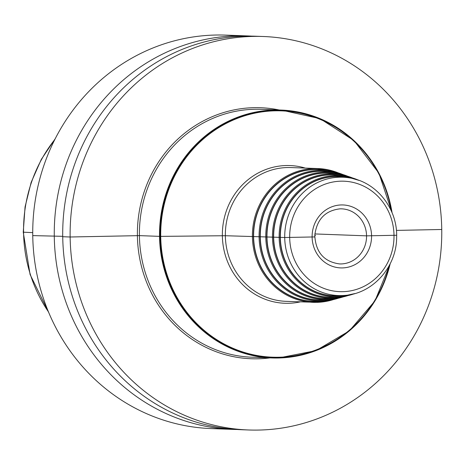<?xml version="1.0" encoding="UTF-8"?>
<svg xmlns="http://www.w3.org/2000/svg" width="465" height="465" viewBox="0 0 465 465"><rect width="100%" height="100%" fill="white"/><g stroke="black" fill="none" stroke-linecap="round" stroke-linejoin="round"><path stroke-width="0.7" d="M343.001 174.573A65.367 61.694 92.1 0 0 329.731 170.94L324.861 170.202A65.925 62.217 92.1 0 0 314.915 169.556A65.925 62.217 -87.9 0 0 253.617 236.72A65.925 62.217 -87.9 0 0 316.752 301.372A65.925 62.217 92.1 0 0 319.996 301.215L324.913 300.843A65.367 61.694 92.1 0 0 338.41 298.204M347.727 176.252A63.798 60.212 92.1 0 0 334.719 172.684L329.848 171.951A64.356 60.735 92.1 0 0 320.135 171.318A64.356 60.735 -87.9 0 0 260.301 236.883A64.356 60.735 -87.9 0 0 321.931 299.995A64.356 60.735 92.1 0 0 325.099 299.844L330.016 299.472A63.798 60.212 92.1 0 0 343.246 296.879M352.453 177.932A62.229 58.73 92.1 0 0 339.706 174.433L334.835 173.695A62.787 59.258 92.1 0 0 325.361 173.085A62.787 59.258 -87.9 0 0 266.98 237.051A62.787 59.258 -87.9 0 0 327.116 298.617A62.787 59.258 92.1 0 0 330.202 298.472L335.12 298.1A62.229 58.73 92.1 0 0 348.087 295.548M358.98 180.391A60.659 57.247 92.1 0 0 344.693 176.177L339.822 175.445A61.217 57.776 92.1 0 0 330.586 174.846A61.217 57.776 -87.9 0 0 273.664 237.214A61.217 57.776 -87.9 0 0 332.295 297.245A61.217 57.776 92.1 0 0 335.306 297.1L340.217 296.728A60.659 57.247 92.1 0 0 354.778 293.589M348.698 177.775L344.809 177.188A59.648 56.294 92.1 0 0 335.811 176.607A59.648 56.294 -87.9 0 0 280.349 237.377A59.648 56.294 -87.9 0 0 337.474 295.868A59.648 56.294 92.1 0 0 340.409 295.728L344.327 295.432C372.622 293.956 396.767 266.951 396.639 237.22C397.715 208.39 375.952 181.28 348.698 177.775A59.2 55.876 92.1 0 0 339.764 177.194A59.2 55.876 -87.9 0 0 284.719 237.51A59.2 55.876 -87.9 0 0 341.42 295.571A59.2 55.876 92.1 0 0 344.327 295.432M391.85 212.214A123.58 116.634 92.1 0 0 275.222 110.472A123.58 116.634 92.1 0 0 160.315 236.377A123.58 116.634 92.1 0 0 278.675 357.568A123.58 116.634 92.1 0 0 389.914 264.289M251.612 36.125A196.875 185.808 92.1 0 0 247.386 35.915A196.875 185.808 92.1 0 0 54.277 236.406A196.875 185.808 92.1 0 0 232.779 429.387A196.875 185.808 92.1 0 0 237.005 429.497M232.779 429.387L211.255 428.591A196.875 185.808 92.1 0 1 32.753 235.61A196.875 185.808 -87.9 0 1 225.862 35.119L247.386 35.915M263.248 36.502L255.831 36.229A196.875 185.808 92.1 0 0 62.729 236.72A196.875 185.808 92.1 0 0 241.225 429.701L248.641 429.98A196.875 185.808 92.1 0 0 441.75 229.483A196.875 185.808 92.1 0 0 263.248 36.502A196.875 185.808 92.1 0 0 70.139 236.999A196.875 185.808 92.1 0 0 248.641 429.98M392.082 212.772A123.864 116.901 92.1 0 0 275.088 110.188A123.864 116.901 92.1 0 0 159.919 236.377A123.864 116.901 92.1 0 0 278.547 357.847A123.864 116.901 92.1 0 0 390.187 263.748M315.572 235.453L314.77 235.424M314.863 233.936L366.554 235.854L396.465 235.255M160.315 236.377L225.351 235.726L284.719 237.51L314.753 236.929L284.719 237.51L225.351 235.726L160.315 236.371M396.383 230.402L441.75 229.483M48.441 311.841A140.186 132.304 92.1 0 1 23.57 232.204L32.73 232.628L23.57 232.204A140.186 132.304 -87.9 0 1 54.841 139.471M32.753 235.61L62.723 236.319L32.753 235.61M62.729 236.72L70.139 236.999L139.413 235.627L159.919 236.377L139.413 235.627L70.139 236.999L62.729 236.72M325.14 300.826A66.152 62.432 92.1 0 1 316.758 301.599A66.152 62.432 -87.9 0 1 253.402 236.726A66.152 62.432 -87.9 0 1 314.91 169.33A66.152 62.432 92.1 0 1 329.964 170.975M338.247 172.881A66.937 63.176 92.1 0 0 318.054 168.562A66.937 63.176 92.1 0 0 314.636 168.533A66.937 63.176 92.1 0 0 252.396 234.924A66.937 63.176 92.1 0 0 313.09 302.343A66.937 63.176 92.1 0 0 316.508 302.372A66.937 63.176 92.1 0 0 333.545 299.541M333.603 299.53L316.514 302.372L286.039 301.343A66.937 63.176 -87.9 0 1 225.351 233.918A66.937 63.176 -87.9 0 1 287.591 167.534A66.937 63.176 92.1 0 1 291.009 167.563L318.054 168.562L338.299 172.899M343.025 174.578L329.731 170.94A65.367 61.694 92.1 0 0 319.874 170.3A65.367 61.694 -87.9 0 0 259.092 236.894A65.367 61.694 -87.9 0 0 321.699 301A65.367 61.694 92.1 0 0 324.913 300.843L338.439 298.199M330.179 299.46A64.583 60.95 92.1 0 1 321.937 300.221A64.583 60.95 -87.9 0 1 260.086 236.888A64.583 60.95 -87.9 0 1 320.135 171.097A64.583 60.95 92.1 0 1 334.887 172.707M347.75 176.258L334.719 172.684A63.798 60.212 92.1 0 0 325.099 172.062A63.798 60.212 -87.9 0 0 265.777 237.057A63.798 60.212 -87.9 0 0 326.878 299.623A63.798 60.212 92.1 0 0 330.016 299.472L343.275 296.873M335.219 298.094A63.013 59.468 92.1 0 1 327.116 298.844A63.013 59.468 -87.9 0 1 266.771 237.051A63.013 59.468 -87.9 0 1 325.361 172.858A63.013 59.468 92.1 0 1 339.81 174.445M352.476 177.944L339.706 174.433A62.229 58.73 92.1 0 0 330.319 173.823A62.229 58.73 -87.9 0 0 272.461 237.22A62.229 58.73 -87.9 0 0 332.057 298.245A62.229 58.73 92.1 0 0 335.12 298.1L348.111 295.542M340.258 296.728A61.444 57.991 92.1 0 1 332.295 297.472A61.444 57.991 -87.9 0 1 273.455 237.214A61.444 57.991 -87.9 0 1 330.58 174.619A61.444 57.991 92.1 0 1 344.734 176.183M359.015 180.403L344.693 176.177A60.659 57.247 92.1 0 0 335.544 175.584A60.659 57.247 -87.9 0 0 279.14 237.382A60.659 57.247 -87.9 0 0 337.235 296.873A60.659 57.247 92.1 0 0 340.217 296.728L354.812 293.578M345.414 295.339A59.875 56.509 92.1 0 1 337.48 296.095A59.875 56.509 -87.9 0 1 280.133 237.377A59.875 56.509 -87.9 0 1 335.806 176.38A59.875 56.509 92.1 0 1 349.773 177.95M341.072 181.176A55.265 52.161 92.1 0 0 289.683 237.487A55.265 52.161 92.1 0 0 342.618 291.683A55.265 52.161 92.1 0 0 394.006 235.377A55.265 52.161 92.1 0 0 341.072 181.176M342.281 267.921A31.498 29.731 -87.9 0 1 312.114 237.034A31.498 29.731 -87.9 0 1 341.403 204.937A31.498 29.731 -87.9 0 1 371.57 235.831A31.498 29.731 -87.9 0 1 342.281 267.921M341.566 208.837A27.563 26.011 92.1 0 1 366.554 236.604A27.563 26.011 92.1 0 1 340.926 263.94A27.563 26.011 -87.9 0 1 339.52 263.922C323.989 261.778 315.735 252.274 314.77 235.412C316.775 219.358 325.244 210.5 340.182 208.826L341.566 208.837A27.563 26.011 92.1 0 0 340.206 208.826M305.302 168.092A68.907 65.03 92.1 0 0 286.434 165.523A68.907 65.03 -87.9 0 0 222.363 235.726A68.907 65.03 -87.9 0 0 288.358 303.296A68.907 65.03 92.1 0 0 300.338 301.872M389.455 265.172A123.242 116.314 92.1 0 1 278.756 357.236A123.242 116.314 -87.9 0 1 160.721 236.377A123.242 116.314 -87.9 0 1 275.315 110.815A123.242 116.314 92.1 0 1 391.454 211.296M279.25 109.99A125.602 118.546 92.1 0 0 254.192 107.671A125.602 118.546 -87.9 0 0 137.402 235.639A125.602 118.546 -87.9 0 0 257.697 358.811A125.602 118.546 92.1 0 0 270.049 357.881M359.369 145.94A124.027 117.058 92.1 0 0 281.185 110.066L261.068 109.316A124.027 117.058 92.1 0 0 254.733 109.263A124.027 117.058 -87.9 0 0 139.407 232.273A124.027 117.058 -87.9 0 0 251.867 357.207L271.984 357.951A124.027 117.058 -87.9 0 1 159.524 233.017A124.027 117.058 -87.9 0 1 274.856 110.007A124.027 117.058 92.1 0 1 281.185 110.066L320.089 118.662L353.97 140.546L378.934 173.189L392.105 212.831M278.314 358.004A124.027 117.058 -87.9 0 1 271.984 357.951L278.326 358.004A124.027 117.058 92.1 0 0 352.61 327.97M48.796 312.683L30.091 274.536L23.25 232.163L25.064 206.896L31.155 182.367L41.327 159.367L55.254 138.657M390.216 263.69L375.011 300.838L349.343 330.888L315.927 350.651L278.326 358.004"/></g></svg>
